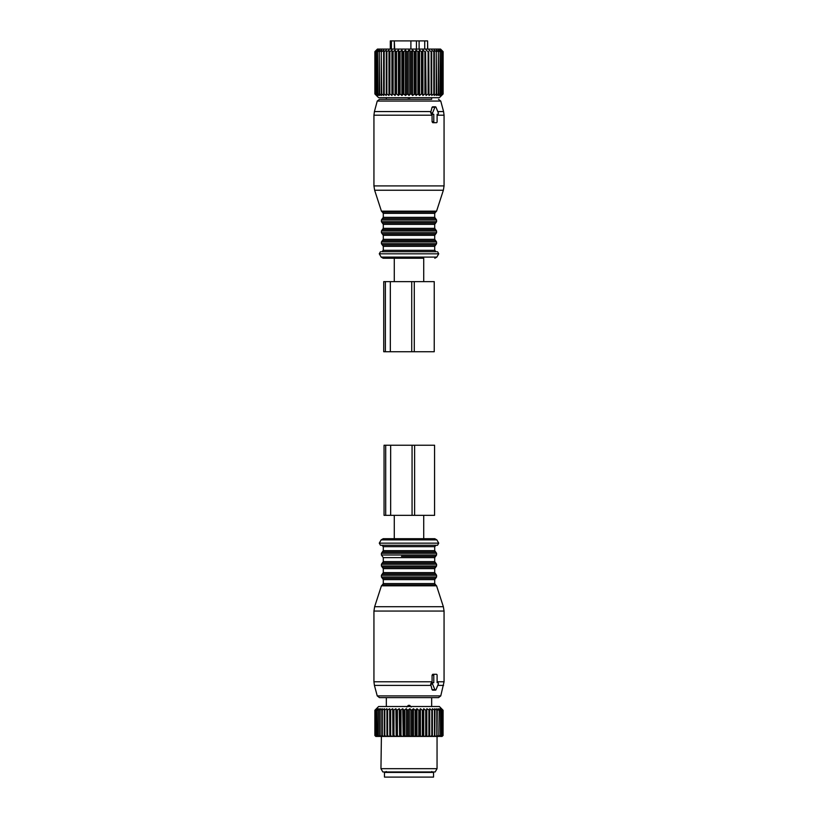 <?xml version="1.0" encoding="UTF-8"?>
<svg xmlns="http://www.w3.org/2000/svg" width="818" height="818" viewBox="0 0 818 818"><rect width="100%" height="100%" fill="white"/><g stroke="black" fill="none" stroke-linecap="round" stroke-linejoin="round"><path stroke-width="1.23" d="M391.413 49.08L391.413 40.9L394.307 40.9L394.307 49.08M394.307 40.9L394.675 49.08M416.434 49.08L416.434 40.9L394.675 40.9M410.892 40.9L410.892 49.08M416.434 40.9L419.113 40.9L419.113 49.08M419.113 40.9L424.726 40.9L424.726 49.08M424.726 40.9L427.599 40.9L427.599 49.08M427.702 49.08L427.599 40.9M391.413 40.9L390.298 40.9L390.298 49.08M410.483 51.646L410.483 93.958L409 95.471L409 50.133L411.27 51.646L411.27 93.958L412.589 95.471L415.002 93.958L415.002 51.646L414.225 51.646L414.225 93.958M409 50.133L407.517 51.646L407.517 93.958L409 95.471M407.517 93.958L405.411 95.471L403.775 93.958L401.873 95.471L400.094 93.958L398.417 95.471L396.526 93.958L395.8 93.958L395.084 95.471L393.11 93.958L392.415 93.958L391.924 95.471L389.879 93.958L389.235 93.958L388.979 95.471L386.883 93.958L386.29 93.958L386.27 95.471L384.163 93.958L383.632 93.958L383.836 95.471L381.74 93.958L381.709 95.471L379.644 93.958L379.91 95.471L377.916 93.958L378.468 95.471L376.321 93.958L377.395 95.471L375.442 93.958L376.709 95.471L374.961 93.958L376.413 95.471L374.879 93.958L378.622 97.69L439.378 97.69L443.121 93.958L443.121 51.646L441.587 50.133L443.039 51.646L443.039 93.958L441.587 95.471L443.121 93.958M424.89 93.958L425.585 93.958L425.585 51.646L424.89 51.646L424.89 93.958L422.916 95.471L422.2 93.958L422.2 51.646L421.474 51.646L421.474 93.958L422.2 93.958M415.002 93.958L416.127 95.471L417.906 93.958L419.583 95.471L421.474 93.958M410.483 93.958L411.27 93.958M425.585 93.958L426.076 95.471L428.121 93.958L428.765 93.958L429.021 95.471L431.117 93.958L431.71 93.958L431.73 95.471L433.837 93.958L434.368 93.958L434.164 95.471L436.26 93.958L436.291 95.471L438.356 93.958L438.09 95.471L440.084 93.958L439.532 95.471L441.679 93.958L440.605 95.471L442.558 93.958L441.291 95.471L443.039 93.958M402.998 93.958L402.998 51.646L403.775 51.646L403.775 93.958M400.094 93.958L400.094 51.646L399.337 51.646L399.337 93.958M396.526 93.958L396.526 51.646L395.8 51.646L395.8 93.958M392.415 93.958L392.415 51.646L393.11 51.646L393.11 93.958M389.235 93.958L389.235 51.646L389.879 51.646L389.879 93.958M386.29 93.958L386.29 51.646L386.883 51.646L386.883 93.958M383.632 93.958L383.632 51.646L384.163 51.646L384.163 93.958M381.27 93.958L381.27 51.646L381.74 93.958M379.255 93.958L379.255 51.646L379.644 93.958M377.599 93.958L377.599 51.646L377.916 93.958M376.321 93.958L376.321 51.646L376.556 93.958M375.442 93.958L375.442 51.646L375.585 93.958M374.961 93.958L374.961 51.646L375.033 93.958M374.879 93.958L374.879 51.646L376.413 50.133L374.961 51.646M417.906 93.958L417.906 51.646L418.663 51.646L418.663 93.958M406.73 93.958L406.73 51.646L407.517 51.646M442.967 93.958L443.039 51.646M442.558 93.958L442.558 51.646L442.415 93.958M441.444 93.958L441.444 51.646L441.679 93.958M440.084 93.958L440.084 51.646L440.401 93.958M438.356 93.958L438.356 51.646L438.745 93.958M436.26 93.958L436.26 51.646L436.73 93.958M433.837 93.958L433.837 51.646L434.368 51.646L434.368 93.958M431.117 93.958L431.117 51.646L431.71 51.646L431.71 93.958M428.765 93.958L428.765 51.646L428.121 51.646L428.121 93.958M412.589 95.471L412.589 50.133L411.27 51.646M412.589 50.133L414.225 51.646M416.127 95.471L416.127 50.133L415.002 51.646M416.127 50.133L417.906 51.646M419.583 95.471L419.583 50.133L418.663 51.646M419.583 50.133L421.474 51.646M422.916 95.471L422.916 50.133L422.2 51.646M422.916 50.133L424.89 51.646M443.121 51.646L440.554 49.08L377.446 49.08L374.879 51.646M375.442 51.646L376.709 50.133L375.033 51.646M376.321 51.646L377.395 50.133L375.585 51.646M377.599 51.646L378.468 50.133L376.556 51.646M379.255 51.646L379.91 50.133L377.916 51.646M381.27 51.646L381.709 50.133L379.644 51.646M383.632 51.646L383.836 50.133L381.74 51.646M386.27 95.471L386.27 50.133L384.163 51.646M386.27 50.133L386.29 51.646M388.979 95.471L388.979 50.133L386.883 51.646M388.979 50.133L389.235 51.646M391.924 95.471L391.924 50.133L389.879 51.646M391.924 50.133L392.415 51.646M395.084 95.471L395.084 50.133L393.11 51.646M395.084 50.133L395.8 51.646M398.417 95.471L398.417 50.133L396.526 51.646M398.417 50.133L399.337 51.646M401.873 95.471L401.873 50.133L400.094 51.646M401.873 50.133L402.998 51.646M405.411 95.471L405.411 50.133L403.775 51.646M405.411 50.133L406.73 51.646M429.021 95.471L428.765 51.646M429.021 50.133L431.117 51.646M431.73 95.471L431.71 51.646M431.73 50.133L433.837 51.646M436.26 51.646L434.164 50.133L434.368 51.646M438.356 51.646L436.291 50.133L436.73 51.646M440.084 51.646L438.09 50.133L438.745 51.646M441.444 51.646L439.532 50.133L440.401 51.646M442.415 51.646L440.605 50.133L441.679 51.646M442.967 51.646L441.291 50.133L442.558 51.646M426.076 95.471L425.585 51.646M426.076 50.133L428.121 51.646M423.724 281.627L423.724 258.253L383.182 258.253L394.276 258.253L394.276 281.627M436.362 251.709L381.638 251.709M431.669 97.69L431.669 99.326L379.491 99.326L386.331 99.326L386.331 97.69M434.45 122.7L432.773 122.7L432.078 121.77L432.057 114.285L430.626 112.884L432.057 107.27L434.869 107.27L432.579 112.884A0.93 0.665 90 0 0 433.151 114.285L433.785 114.285L433.785 121.77A0.93 0.665 90 0 0 434.45 122.7L436.434 122.7A0.93 0.665 90 0 0 437.098 121.77L437.098 114.285L437.732 114.285A0.93 0.665 90 0 0 438.305 112.884L436.014 107.27A0.93 0.665 90 0 0 434.869 107.27M433.203 107.27L432.057 107.27M432.057 114.285L433.785 114.285M431.372 114.285L433.151 114.285M437.732 114.285L437.098 114.285M410.8 97.69L407.2 97.69M414.286 281.627L383.724 281.627L383.724 351.74L434.235 351.74L434.235 281.627L414.286 281.627L414.286 351.74M411.73 281.627L411.73 351.74M387.466 777.1L433.54 777.1L433.54 772.427L384.46 772.427L384.46 777.1L387.466 777.1M376.801 708.777L374.879 710.259L378.622 706.517L439.378 706.517L443.09 710.259L443.049 735.494L443.049 710.259L441.403 708.736L442.722 710.259L442.589 735.494L441.505 736.435L443.09 735.494M439.194 710.259L438.816 735.494L439.194 710.259L438.489 708.736L440.462 710.259L440.462 735.494L439.256 736.435L441.73 735.494L441.73 710.259L439.839 708.736L440.462 710.259M442.589 710.259L440.81 708.736L441.73 710.259M442.047 736.435L443.049 735.494M440.575 736.435L441.505 736.435M378.744 708.777L377.977 710.259L380.329 708.736L379.726 710.259L382.211 708.736L381.832 710.259L384.409 708.736L384.266 710.259L386.914 708.736L387.006 710.259L389.695 708.736L390.012 710.259L392.701 708.736L393.243 710.259L395.902 708.736L396.669 710.259L399.266 708.736L400.247 710.259L402.753 708.736L403.928 710.259L406.311 708.736L407.671 710.259L409.9 708.736L411.423 710.259L413.479 708.736L415.155 710.259L417.006 708.736L418.806 710.259L419.562 710.259L420.432 708.736L422.344 710.259L423.07 710.259L423.724 708.736L425.718 710.259L426.403 710.259L426.832 708.736L429.522 710.259L429.726 708.736L429.726 736.435L439.256 736.435M429.726 736.435L427.63 736.435L429.522 735.494L429.522 710.259M426.832 708.736L426.832 736.435L427.63 736.435M426.832 736.435L424.501 736.435L426.403 735.494L426.403 710.259M423.724 708.736L423.724 736.435L424.501 736.435M423.724 736.435L421.178 736.435L423.07 735.494L423.07 710.259M420.432 708.736L420.432 736.435L421.178 736.435M420.432 736.435L417.712 736.435L419.562 735.494L419.562 710.259M417.006 708.736L417.006 736.435L417.712 736.435M417.006 736.435L414.133 736.435L415.922 735.494L415.922 710.259M413.479 708.736L413.479 736.435L414.133 736.435M413.479 736.435L410.493 736.435L412.211 735.494L412.211 710.259M409.9 708.736L409.9 736.435L410.493 736.435M409.9 736.435L406.832 736.435L408.458 735.494L408.458 710.259M406.311 708.736L406.311 736.435L406.832 736.435M406.311 736.435L403.202 736.435L404.705 735.494L404.705 710.259M402.753 708.736L403.202 736.435M402.753 736.435L399.644 736.435L401.004 735.494L401.004 710.259M399.266 708.736L399.644 736.435M399.266 736.435L396.198 736.435L397.405 735.494L397.405 710.259M395.902 708.736L396.198 736.435M395.902 736.435L392.906 736.435L393.949 735.494L393.949 710.259M392.701 708.736L392.906 736.435M392.701 736.435L389.818 736.435L390.667 735.494L390.667 710.259M389.695 708.736L389.818 736.435M389.695 736.435L386.955 736.435L387.609 735.494L387.609 710.259M386.914 708.736L386.955 736.435M386.914 736.435L375.81 736.435L374.879 735.494L374.879 710.259L374.879 735.494L375.81 736.435M380.135 710.259L380.135 735.494L381.403 736.435L380.953 768.685L437.047 768.685L437.047 736.435M376.842 708.736L375.615 710.259L377.579 708.777M377.63 708.736L376.597 710.259L376.853 735.494L376.597 710.259M378.795 708.736L376.853 710.259M429.726 708.736L431.822 710.259L431.822 735.494L432.395 735.494L432.395 710.259L431.822 710.259M438.816 710.259L436.771 708.736L437.262 710.259L434.726 708.736L434.992 710.259L432.374 708.736L432.395 710.259M438.765 736.435L439.194 735.494M440.759 710.259L440.462 735.494M440.196 736.435L440.759 735.494M441.935 710.259L441.73 735.494M441.25 736.435L441.935 735.494M442.722 710.259L442.589 735.494M441.914 736.435L442.722 735.494M437.569 736.435L438.816 735.494M437.262 710.259L436.965 736.435M435.544 736.435L437.262 735.494M436.812 710.259L436.812 735.494M434.992 710.259L434.828 736.435M433.192 736.435L434.992 735.494M434.47 710.259L434.47 735.494M432.385 736.435L432.395 735.494M430.544 736.435L431.822 735.494M429.644 736.435L429.522 735.494M428.888 710.259L428.888 735.494M426.669 736.435L426.403 735.494M425.718 710.259L425.718 735.494M423.468 736.435L423.07 735.494M422.344 710.259L422.344 735.494M420.094 736.435L419.562 735.494M418.806 710.259L418.806 735.494M416.587 736.435L415.922 735.494M415.155 710.259L415.155 735.494M412.988 736.435L412.211 735.494M411.423 710.259L411.423 735.494M409.337 736.435L408.458 735.494M407.671 710.259L407.671 735.494M405.687 736.435L404.705 735.494M403.928 710.259L403.928 735.494M402.067 736.435L401.004 735.494M400.247 710.259L400.247 735.494M398.54 736.435L397.405 735.494M396.669 710.259L396.669 735.494M395.145 736.435L393.949 735.494M393.243 710.259L393.243 735.494M391.904 736.435L390.667 735.494M390.012 710.259L390.012 735.494M388.877 736.435L387.609 735.494M387.006 710.259L387.006 735.494M384.818 710.259L384.818 735.494L386.096 736.435M384.358 736.435L384.818 735.494M384.266 710.259L384.266 735.494M382.313 710.259L382.313 735.494L383.601 736.435M382.057 736.435L382.313 735.494M381.832 710.259L381.832 735.494M380.094 736.435L380.135 735.494M379.726 710.259L379.726 735.494M378.315 710.259L378.315 735.494L379.542 736.435M378.478 736.435L378.315 735.494M377.977 710.259L377.977 735.494M378.039 736.435L376.853 735.494M377.231 736.435L376.597 735.494M375.789 710.259L375.789 735.494L376.914 736.435M376.362 736.435L375.789 735.494M375.615 710.259L375.615 735.494M375.135 710.259L375.135 735.494L376.178 736.435M375.902 736.435L375.135 735.494M375.043 710.259L375.043 735.494M380.953 768.685L382.844 771.957L435.156 771.957L437.047 768.685M383.182 538.714L434.818 538.714L436.843 539.88L381.157 539.88L383.182 538.714L419.409 538.714M400.973 545.258L437.518 545.258L438.724 543.152L379.276 543.152L380.482 545.258L400.973 545.258M383.294 550.626L434.706 550.626L435.646 551.956L382.354 551.956L383.294 550.626L383.294 546.659L381.894 545.258L401.372 545.258M440.759 695.903L377.241 695.903L379.491 697.642L438.509 697.642L440.759 695.903L444.062 681.772L444.062 611.056L373.938 611.056L374.634 606.721L443.366 606.721L444.062 611.056M377.241 695.903L374.419 685.402L431.014 685.402L432.057 689.686L433.203 689.686M431.014 685.402L430.626 684.083L431.372 682.682L433.785 682.682L433.785 675.198A0.93 0.665 90 0 1 434.45 674.267L436.434 674.267A0.93 0.665 90 0 1 437.098 675.198L437.098 682.682L437.732 682.682L437.098 682.682M374.419 685.402L373.938 681.772L432.078 681.772L432.057 682.682M432.078 681.772L432.078 675.198L432.773 674.267L434.45 674.267L432.773 674.267M432.057 689.686L434.869 689.686A0.93 0.665 90 0 0 436.014 689.686L438.305 684.083A0.93 0.665 90 0 0 437.732 682.682M434.869 689.686L432.579 684.083A0.93 0.665 90 0 1 433.151 682.682L433.785 682.682M431.372 682.682L433.151 682.682M411.178 707.038L409.706 705.361L408.294 705.361L406.822 707.038M414.624 445.227L384.051 445.227L384.051 515.34L434.573 515.34L434.573 445.227L414.624 445.227L414.624 515.34M412.067 445.227L412.067 515.34M434.818 258.253L436.843 257.087L381.157 257.087L383.182 258.253M381.157 257.087L379.276 253.815L438.724 253.815L437.518 251.709M434.706 246.33L383.294 246.33L382.354 245.011L435.646 245.011L434.706 246.33L434.706 250.308L383.294 250.308L381.894 251.709M435.646 245.011L436.577 243.692L381.423 243.692L382.354 245.011M436.577 243.692L436.577 241.964L381.423 241.964L381.423 243.692M436.577 241.964L435.646 240.645L382.354 240.645L381.423 241.964M434.706 235.349L383.294 235.349L382.354 234.03L435.646 234.03L434.706 235.349L434.706 239.326L383.294 239.326L382.354 240.645M435.646 234.03L436.577 232.711L381.423 232.711L382.354 234.03M436.577 232.711L436.577 230.983L381.423 230.983L381.423 232.711M436.577 230.983L435.646 229.664L382.354 229.664L381.423 230.983M434.706 224.367L383.294 224.367L382.354 223.048L435.646 223.048L434.706 224.367L434.706 228.334L383.294 228.334L382.354 229.664M435.646 223.048L436.577 221.719L381.423 221.719L382.354 223.048M436.577 221.719L436.577 220.001L381.423 220.001L381.423 221.719M436.577 220.001L435.646 218.672L382.354 218.672L381.423 220.001M434.706 213.386L383.294 213.386L382.323 212.046L435.677 212.046L434.706 213.386L434.706 217.353L383.294 217.353L382.354 218.672M438.509 99.326L440.759 101.064L377.241 101.064L379.491 99.326M435.677 212.046L436.577 211.146L381.423 211.146L374.634 190.246L443.366 190.246L444.062 185.911L373.938 185.911L374.634 190.246M440.759 101.064L443.581 111.565L437.763 111.565M431.014 111.565L374.419 111.565L377.241 101.064M443.581 111.565L444.062 115.195L437.098 115.195M432.078 115.195L373.938 115.195L374.419 111.565M432.078 121.77L433.785 121.77M430.626 112.884L432.579 112.884M409.706 98.201L409.706 97.69M408.294 98.201L408.294 97.69M385.37 281.627L385.37 351.74M390.329 281.627L390.329 351.74M383.294 546.659L434.706 546.659L436.106 545.258M382.354 551.956L381.423 553.275L436.577 553.275L435.646 551.956M381.423 553.275L381.423 555.003L436.577 555.003L436.577 553.275M401.495 556.322L435.646 556.322L401.495 556.322M383.294 561.618L434.706 561.618L435.646 562.937L382.354 562.937L383.294 561.618L383.294 557.641L434.706 557.641L436.577 555.003M382.354 562.937L381.423 564.256L436.577 564.256L435.646 562.937M381.423 564.256L381.423 565.984L436.577 565.984L436.577 564.256M381.423 565.984L382.354 567.303L435.646 567.303L436.577 565.984M383.294 572.6L434.706 572.6L435.646 573.919L382.354 573.919L383.294 572.6L383.294 568.622L434.706 568.622L435.646 567.303M382.354 573.919L381.423 575.248L436.577 575.248L435.646 573.919M381.423 575.248L381.423 576.966L436.577 576.966L436.577 575.248M381.423 576.966L382.354 578.285L435.646 578.285L436.577 576.966M383.294 583.582L434.706 583.582L435.677 584.921L382.323 584.921L383.294 583.582L383.294 579.614L434.706 579.614L435.646 578.285M382.323 584.921L381.423 585.821L436.577 585.821L443.366 606.721M437.763 685.402L443.581 685.402M437.098 681.772L444.062 681.772M430.626 684.083L432.579 684.083M432.078 675.198L433.785 675.198M408.294 705.361L408.294 706.517M409.706 705.361L409.706 706.517M385.697 445.227L385.697 515.34M390.656 445.227L390.656 515.34M436.843 257.087L438.724 253.815M379.276 253.815L380.482 251.709M434.706 250.308L436.106 251.709M383.294 246.33L383.294 250.308M434.706 239.326L435.646 240.645M383.294 235.349L383.294 239.326M434.706 228.334L435.646 229.664M383.294 224.367L383.294 228.334M434.706 217.353L435.646 218.672M383.294 213.386L383.294 217.353M436.577 211.146L443.366 190.246M382.323 212.046L381.423 211.146M444.062 115.195L444.062 185.911M373.938 115.195L373.938 185.911M432.548 106.81L435.442 106.81M431.792 771.486L432.722 772.427M386.208 771.486L385.278 772.427M423.724 538.714L423.724 515.34M394.276 538.714L394.276 515.34M436.843 539.88L438.724 543.152M381.157 539.88L379.276 543.152M434.706 550.626L434.706 546.659M381.423 555.003L383.294 557.641M434.706 561.618L434.706 557.641M383.294 568.622L382.354 567.303M434.706 572.6L434.706 568.622M383.294 579.614L382.354 578.285M434.706 583.582L434.706 579.614M435.677 584.921L436.577 585.821M381.423 585.821L374.634 606.721M373.938 681.772L373.938 611.056M432.548 690.157L435.442 690.157M431.669 706.517L431.669 697.642M386.331 706.517L386.331 697.642"/></g></svg>
